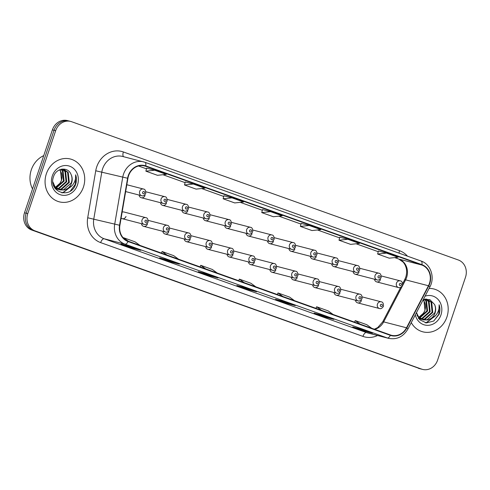 <?xml version="1.0" encoding="UTF-8"?>
<svg xmlns="http://www.w3.org/2000/svg" width="490" height="490" viewBox="0 0 490 490"><rect width="100%" height="100%" fill="white"/><g stroke="black" fill="none" stroke-linecap="round" stroke-linejoin="round"><path stroke-width="0.73" d="M141.445 223.667A3.454 3.075 104.5 0 0 143.65 226.349A3.454 3.075 104.5 0 0 147.417 224.04M162.845 231.317A3.454 3.075 104.5 0 0 165.05 234.006A3.454 3.075 104.5 0 0 168.811 231.696M184.246 238.973A3.454 3.075 104.5 0 0 186.451 241.656A3.454 3.075 104.5 0 0 190.212 239.347M205.647 246.623A3.454 3.075 104.5 0 0 207.852 249.306A3.454 3.075 104.5 0 0 211.613 246.997M227.042 254.273A3.454 3.075 104.5 0 0 229.246 256.962A3.454 3.075 104.5 0 0 233.013 254.647M248.442 261.923A3.454 3.075 104.5 0 0 250.647 264.612A3.454 3.075 104.5 0 0 254.408 262.303M269.843 269.58A3.454 3.075 104.5 0 0 272.048 272.262A3.454 3.075 104.5 0 0 275.809 269.953M291.244 277.23A3.454 3.075 104.5 0 0 293.449 279.913A3.454 3.075 104.5 0 0 297.21 277.603M312.638 284.88A3.454 3.075 104.5 0 0 314.843 287.569A3.454 3.075 104.5 0 0 318.61 285.26M334.039 292.536A3.454 3.075 104.5 0 0 336.244 295.219A3.454 3.075 104.5 0 0 340.005 292.91M355.44 300.186A3.454 3.075 104.5 0 0 357.645 302.869A3.454 3.075 104.5 0 0 361.406 300.56M121.116 218.099A3.454 3.075 104.5 0 0 122.255 218.699A3.454 3.075 104.5 0 0 126.016 216.39M139.093 195.051A3.454 3.075 104.5 0 0 141.298 197.733A3.454 3.075 104.5 0 0 145.058 195.424M160.487 202.701A3.454 3.075 104.5 0 0 162.692 205.39A3.454 3.075 104.5 0 0 166.459 203.074M181.888 210.351A3.454 3.075 104.5 0 0 184.093 213.04A3.454 3.075 104.5 0 0 187.854 210.731M203.289 218.007A3.454 3.075 104.5 0 0 205.494 220.69A3.454 3.075 104.5 0 0 209.255 218.381M224.69 225.657A3.454 3.075 104.5 0 0 226.895 228.34A3.454 3.075 104.5 0 0 230.655 226.031M246.084 233.307A3.454 3.075 104.5 0 0 248.289 235.996A3.454 3.075 104.5 0 0 252.056 233.681M267.485 240.958A3.454 3.075 104.5 0 0 269.69 243.646A3.454 3.075 104.5 0 0 273.451 241.337M288.886 248.614A3.454 3.075 104.5 0 0 291.091 251.297A3.454 3.075 104.5 0 0 294.851 248.987M310.286 256.264A3.454 3.075 104.5 0 0 312.491 258.947A3.454 3.075 104.5 0 0 316.252 256.638M331.681 263.914A3.454 3.075 104.5 0 0 333.886 266.603A3.454 3.075 104.5 0 0 337.653 264.294M353.082 271.57A3.454 3.075 104.5 0 0 355.287 274.253A3.454 3.075 104.5 0 0 359.048 271.944M374.483 279.22A3.454 3.075 104.5 0 0 376.688 281.903A3.454 3.075 104.5 0 0 380.448 279.594M122.255 218.699L144.072 224.346A3.454 3.075 -75.5 0 1 142.039 219.967A3.454 3.075 -75.5 0 1 145.806 217.652L123.982 212.011A3.454 3.075 104.5 0 0 122.133 212.164M46.354 173.809A22.117 19.674 104.5 0 0 59.351 201.849A22.117 19.674 104.5 0 0 83.435 187.064A22.117 19.674 104.5 0 0 70.431 159.023A22.117 19.674 104.5 0 0 46.354 173.809A22.117 19.674 104.5 0 0 59.351 201.849A22.117 19.674 104.5 0 0 83.435 187.064A22.117 19.674 104.5 0 0 70.431 159.023A22.117 19.674 104.5 0 0 46.354 173.809M411.269 322.604A22.117 19.674 104.5 0 0 422.827 331.822A22.117 19.674 104.5 0 0 446.911 317.036A22.117 19.674 104.5 0 0 433.913 288.996A22.117 19.674 104.5 0 0 429.093 288.439A22.117 19.674 104.5 0 1 433.913 288.996L433.913 288.996A22.117 19.674 104.5 0 1 446.911 317.036A22.117 19.674 104.5 0 1 422.827 331.822A22.117 19.674 104.5 0 1 411.269 322.604M128.552 175.8A14.749 13.114 -75.5 0 1 144.605 165.945A14.749 13.114 -75.5 0 1 145.61 166.257L421.792 265.01A14.749 13.114 -75.5 0 1 428.45 285.756L406.516 327.792A14.749 13.114 -75.5 0 1 391.467 335.289A14.749 13.114 -75.5 0 1 390.463 334.982L128.178 241.19A14.749 13.114 -75.5 0 1 119.885 225.296L127.921 178.293A14.749 13.114 -75.5 0 1 128.552 175.8M128.245 175.69A15.117 13.444 104.5 0 0 127.596 178.244L119.56 225.253A15.117 13.444 104.5 0 0 128.062 241.539L390.346 335.332A15.117 13.444 104.5 0 0 406.804 327.963L428.732 285.927A15.117 13.444 104.5 0 0 421.908 264.661L145.732 165.908A15.117 13.444 104.5 0 0 128.245 175.69M70.725 121.447L67.461 120.601A13.824 12.299 104.5 0 0 52.412 129.844L24.5 212.77A13.824 12.299 104.5 0 0 31.679 230.006L419.967 368.688A13.824 12.299 104.5 0 0 420.91 368.976A13.824 12.299 104.5 0 1 419.967 368.688L33.314 230.429L421.596 369.111A13.824 12.299 104.5 0 0 422.539 369.399A13.824 12.299 104.5 0 0 437.588 360.156L465.5 277.23A13.824 12.299 104.5 0 0 458.322 259.994L71.669 121.734A13.824 12.299 104.5 0 0 70.725 121.447A13.824 12.299 104.5 0 0 55.67 130.683L27.765 213.615A13.824 12.299 104.5 0 0 34.943 230.851L421.596 369.111M24.5 212.77L26.129 213.193A13.824 12.299 104.5 0 0 33.314 230.429A13.824 12.299 104.5 0 1 26.129 213.193L54.041 130.26L26.129 213.193L27.765 213.615M69.09 121.024A13.824 12.299 104.5 0 0 54.041 130.26A13.824 12.299 104.5 0 1 69.09 121.024M386.469 253.103L377.637 254.034L389.225 258.175L398.058 257.244L386.469 253.103L378.39 251.021M347.839 239.292L339.013 240.222L350.601 244.363L359.427 243.432L347.839 239.292L339.76 237.209M309.214 225.48L300.388 226.411L311.977 230.551L320.803 229.62L309.214 225.48L301.136 223.397M154.705 170.232L145.879 171.157L157.468 175.304L166.294 174.373L154.705 170.232L146.633 168.15M193.336 184.044L184.51 184.975L196.092 189.115L204.924 188.185L193.336 184.044L185.257 181.962M231.96 197.856L223.134 198.787L234.722 202.927L243.548 201.996L231.96 197.856L223.881 195.773M270.584 211.668L261.758 212.599L273.346 216.739L282.173 215.808L270.584 211.668L262.511 209.585M333.868 319.382L325.715 317.269L314.127 313.122L322.279 315.235L333.868 319.382A3.687 1.678 -70.3 0 1 333.806 319.358L322.249 315.229M372.498 333.194L364.34 331.081L352.751 326.934L360.91 329.047L372.498 333.194A3.687 1.678 -70.3 0 1 372.431 333.169L360.873 329.041M217.989 277.946L209.83 275.833L198.248 271.687L206.4 273.8L217.989 277.946A3.687 1.678 -70.3 0 1 217.921 277.922L206.37 273.794M179.364 264.135L171.206 262.021L159.618 257.875L167.776 259.988L179.364 264.135A3.687 1.678 -70.3 0 1 179.297 264.11L167.739 259.982M140.734 250.317L132.582 248.21L120.993 244.063L129.152 246.176L140.734 250.317A3.687 1.678 -70.3 0 1 140.673 250.298L129.115 246.17M295.243 305.57L287.085 303.457L275.496 299.31L283.655 301.424L295.243 305.57A3.687 1.678 -70.3 0 1 295.176 305.546L283.624 301.417M256.619 291.758L248.461 289.645L236.872 285.499L245.031 287.612L256.619 291.758A3.687 1.678 -70.3 0 1 256.552 291.734L244.994 287.606M248.461 289.645L248.7 288.929M287.085 303.457L287.33 302.74M132.582 248.21L132.821 247.493M171.206 262.021L171.445 261.305M209.83 275.833L210.075 275.117M364.34 331.081L364.578 330.364M325.715 317.269L325.954 316.552M261.758 212.599L262.511 209.579M223.134 198.787L223.887 195.767M184.51 184.975L185.257 181.955M145.879 171.157L146.633 168.143M300.388 226.411L301.136 223.391M339.013 240.222L339.766 237.203M377.637 254.034L378.39 251.015M255.841 286.846L250.954 283.281L239.365 279.135L238.691 280.709M244.253 282.699L239.365 279.135M217.217 273.028L212.329 269.469L200.741 265.323L200.067 266.897M205.629 268.888L200.741 265.323M178.587 259.216L173.699 255.657L162.11 251.511L161.437 253.085M166.998 255.076L162.11 251.511M139.962 245.404L135.075 241.846L123.486 237.699L123.364 237.987M128.374 241.264L123.486 237.699M294.472 300.658L289.584 297.093L277.995 292.953L277.322 294.521M282.883 296.511L277.995 292.953M333.096 314.47L328.208 310.905L316.62 306.764L315.946 308.332M321.507 310.323L316.62 306.764M371.72 328.282L366.832 324.717L355.244 320.576L354.57 322.144M360.132 324.135L355.244 320.576M418.331 368.266A13.824 12.299 104.5 0 0 419.275 368.554L422.539 369.399M43.726 155.63A23.042 20.494 104.5 0 0 31.305 169.84A23.042 20.494 104.5 0 0 32.524 188.919M61.207 169.264L63.051 171.102L64.104 181.098L56.27 188.001M55.903 188.068L54.935 188.178M60.889 169.35L62.401 170.936L63.461 180.926L55.989 187.756M55.621 187.835L54.8 187.964M62.518 169.185L65.636 171.77L66.695 181.766L59.021 188.638L57.434 188.852M57.085 188.858L56.062 188.809M55.725 188.766L55.315 188.699M62.181 169.166L64.992 171.604L66.052 181.6L58.377 188.472L57.134 188.662M56.785 188.681L55.75 188.668M61.63 169.173L63.847 169.405L68.226 172.443L69.286 182.439L61.611 189.311L58.653 189.477M58.316 189.44L55.009 188.282M63.522 169.332L67.583 172.272L68.637 182.268L60.968 189.14L58.341 189.342M58.004 189.311L57.012 189.152M57.33 189.238L55.205 188.552M71.081 174.501C68.067 166.288 56.197 167.88 53.588 176.541C47.775 191.492 69.758 199.773 75.374 185.079L75.644 184.344C76.697 181.098 76.703 177.913 75.656 174.795C75.95 177.888 75.258 180.847 73.574 183.677C72.097 186.065 70.046 187.719 67.412 188.644A10.419 9.267 104.5 0 0 71.583 183.033A10.419 9.267 104.5 0 0 71.081 174.501C72.244 177.221 72.293 180.032 71.228 182.942L63.553 189.814L59.602 189.82M67.412 188.644L64.202 189.979L59.921 189.912L55.039 186.745L52.822 181.827M59.921 189.912L54.39 186.58L53.49 185.263M59.86 169.705L60.46 170.434L61.52 180.424L59.915 183.315L55.45 187.217M59.915 183.315A10.419 9.267 104.5 0 0 61.391 180.393A10.419 9.267 104.5 0 0 59.535 169.846M62.334 169.068L63.198 169.24M52.301 175.935A15.025 13.365 104.5 0 0 60.105 194.671A15.025 13.365 104.5 0 0 77.487 184.938A15.025 13.365 104.5 0 0 69.684 166.208A15.025 13.365 104.5 0 0 52.301 175.935M75.656 174.795L75.344 184.264L70.395 190.959M71.467 186.243L62.873 192.588L61.771 192.784M72.336 185.361L63.198 192.674L62.175 192.858M424.683 299.237L426.527 301.074L427.586 311.064L419.746 317.973M419.385 318.041L418.417 318.145M424.365 299.317L425.877 300.903L426.937 310.899L419.465 317.722M419.097 317.808L418.276 317.937M426 299.157L429.118 301.742L430.171 311.738L422.502 318.61L420.91 318.819M420.561 318.831L419.538 318.782M419.201 318.739L418.797 318.671M425.657 299.139L428.468 301.577L429.528 311.567L421.853 318.439L420.61 318.629M420.261 318.653L419.226 318.641M425.106 299.145L427.323 299.378L431.702 302.416L432.762 312.406L425.087 319.278L422.129 319.449M421.792 319.407L418.491 318.255M426.998 299.298L431.059 302.244L432.113 312.24L424.444 319.113L421.817 319.315M421.48 319.284L420.487 319.125M420.806 319.211L418.68 318.518M416.396 312.785L419.752 319.768L426.398 322.928L433.668 321.06L439.12 314.317C440.173 311.064 440.179 307.885 439.132 304.768C439.426 307.855 438.734 310.813 437.049 313.643C435.573 316.038 433.521 317.692 430.888 318.61A10.419 9.267 104.5 0 0 435.065 313A10.419 9.267 104.5 0 0 434.557 304.468C435.72 307.193 435.769 310.005 434.704 312.908L427.035 319.78L423.078 319.792M430.888 318.61L427.678 319.952L423.397 319.884L418.515 316.718L416.476 312.62M423.397 319.884L417.866 316.546L416.966 315.235M423.336 299.672L423.936 300.401L424.995 310.397L423.391 313.288L418.926 317.189M423.391 313.288A10.419 9.267 104.5 0 0 424.867 310.366A10.419 9.267 104.5 0 0 423.103 299.923M425.81 299.041L426.674 299.206M415.306 314.874A15.025 13.365 104.5 0 0 427.586 325.336A15.025 13.365 104.5 0 0 440.963 314.911A15.025 13.365 104.5 0 0 438.434 299.862A15.025 13.365 104.5 0 0 425.063 296.168M434.557 304.468L429.828 299.611L423.201 299.733M439.132 304.768L438.82 314.237L433.871 320.926M434.949 316.215L426.355 322.561L425.253 322.757M435.812 315.333L426.674 322.647L425.651 322.83M428.45 285.756L405.61 279.845A14.749 13.114 104.5 0 0 406.614 277.487A14.749 13.114 104.5 0 0 398.952 259.1L394.744 257.593M374.697 329.341A14.749 13.114 104.5 0 0 383.676 321.881L405.61 279.845A8.293 0.956 -152.4 0 0 404.642 279.821L405.702 277.328C406.78 274.002 406.908 270.762 406.088 267.614L405.181 265.121L403.417 262.334L398.805 259.057A8.293 3.779 -70.3 0 0 398.952 259.1L421.792 265.01M145.61 166.257L143.576 165.73M377.57 335.503A23.042 20.494 -75.5 0 1 362.937 336.397L100.652 242.611A23.042 20.494 -75.5 0 1 87.704 217.774L95.74 170.771A23.042 20.494 -75.5 0 1 123.376 151.961L399.558 250.715A4.606 2.101 -70.3 0 0 399.087 253.171M399.558 250.715A23.042 20.494 -75.5 0 1 407.472 256.166M390.346 335.332A4.606 2.101 109.7 0 1 387.327 337.965L125.042 244.179A18.436 16.397 -75.5 0 1 114.685 224.31L122.721 177.307A18.436 16.397 -75.5 0 1 123.505 174.189A18.436 16.397 -75.5 0 1 143.57 161.871A18.436 16.397 -75.5 0 1 144.832 162.257A4.606 2.101 109.7 0 1 144.911 162.282A4.606 2.101 109.7 0 1 145.732 165.908M421.908 264.661A4.606 2.101 -70.3 0 0 421.094 261.035L144.911 162.282L122.69 156.469A18.436 16.397 104.5 0 0 102.618 168.787A18.436 16.397 104.5 0 0 101.834 171.904L93.798 218.907A18.436 16.397 104.5 0 0 104.162 238.777L366.447 332.563A18.436 16.397 104.5 0 0 367.702 332.949L388.588 338.351A18.436 16.397 -75.5 0 1 387.327 337.965L366.447 332.563A4.606 2.101 -70.3 0 0 362.937 336.397M127.596 178.244L95.74 170.771M100.652 242.611A4.606 2.101 -70.3 0 1 104.162 238.777L125.042 244.179A4.606 2.101 -70.3 0 0 128.062 241.539M406.804 327.963A4.606 0.533 27.6 0 1 407.937 328.992L429.865 286.956C435.187 277.463 430.759 264.135 421.094 261.035A4.606 2.101 -70.3 0 0 421.008 261.011L144.991 162.312M87.704 217.774L119.56 225.253M428.732 285.927A4.606 0.533 27.6 0 1 429.865 286.956M55.67 130.683L52.412 129.844M34.943 230.851L31.679 230.006M123.376 151.961A4.606 2.101 -70.3 0 0 123.639 156.714M406.516 327.792L383.676 321.881A8.293 0.956 -152.4 0 0 382.715 321.857L400.722 287.336M378.225 251.689L356.114 243.781L378.219 251.695M339.595 237.877L317.489 229.969M300.97 224.065L278.859 216.157M262.346 210.253L240.235 202.346L262.34 210.259M223.716 196.441L201.611 188.534L223.716 196.447M185.091 182.629L162.98 174.722M146.461 168.817L138.541 165.981M398.658 258.996A8.293 3.779 -70.3 0 0 398.805 259.057L394.726 257.599M125.654 191.572L141.714 195.731A3.454 3.075 -75.5 0 1 139.687 191.345A3.454 3.075 -75.5 0 1 143.447 189.036L126.824 184.736M142.639 192.3A1.151 1.023 104.5 0 0 144.568 192.993A1.151 1.023 104.5 0 0 142.639 192.3M146.927 221.609A1.151 1.023 104.5 0 0 144.991 220.917A1.151 1.023 104.5 0 0 146.927 221.609M141.298 197.733L163.115 203.381A3.454 3.075 -75.5 0 1 161.088 199.001A3.454 3.075 -75.5 0 1 164.848 196.686L145.879 191.78M164.034 199.951A1.151 1.023 104.5 0 0 165.969 200.643A1.151 1.023 104.5 0 0 164.034 199.951M162.692 205.39L184.516 211.031A3.454 3.075 -75.5 0 1 182.482 206.651A3.454 3.075 -75.5 0 1 186.249 204.342L167.28 199.43M185.434 207.607A1.151 1.023 104.5 0 0 187.364 208.293A1.151 1.023 104.5 0 0 185.434 207.607M184.093 213.04L205.916 218.687A3.454 3.075 -75.5 0 1 203.883 214.302A3.454 3.075 -75.5 0 1 207.644 211.992L188.675 207.086M206.835 215.257A1.151 1.023 104.5 0 0 208.764 215.949A1.151 1.023 104.5 0 0 206.835 215.257M205.494 220.69L227.311 226.337A3.454 3.075 -75.5 0 1 225.284 221.952A3.454 3.075 -75.5 0 1 229.044 219.643L210.075 214.736M228.236 222.907A1.151 1.023 104.5 0 0 230.165 223.599A1.151 1.023 104.5 0 0 228.236 222.907M163.44 227.617A3.454 3.075 -75.5 0 1 167.206 225.308C168.787 225.4 169.546 226.876 169.485 229.73C168.205 231.801 166.863 232.554 165.473 231.997A3.454 3.075 -75.5 0 1 163.44 227.617M168.321 229.259A1.151 1.023 104.5 0 0 166.392 228.573A1.151 1.023 104.5 0 0 168.321 229.259M184.84 235.267A3.454 3.075 -75.5 0 1 188.601 232.958C190.181 233.056 190.947 234.526 190.886 237.387C189.599 239.451 188.264 240.204 186.874 239.653A3.454 3.075 -75.5 0 1 184.84 235.267M189.722 236.915A1.151 1.023 104.5 0 0 187.793 236.223A1.151 1.023 104.5 0 0 189.722 236.915M206.241 242.918A3.454 3.075 -75.5 0 1 210.002 240.608C211.582 240.706 212.342 242.183 212.286 245.037C211 247.101 209.665 247.854 208.268 247.303A3.454 3.075 -75.5 0 1 206.241 242.918M211.123 244.565A1.151 1.023 104.5 0 0 209.187 243.873A1.151 1.023 104.5 0 0 211.123 244.565M226.895 228.34L248.712 233.987A3.454 3.075 -75.5 0 1 246.678 229.608A3.454 3.075 -75.5 0 1 250.445 227.299L231.476 222.387M249.631 230.563A1.151 1.023 104.5 0 0 251.566 231.249A1.151 1.023 104.5 0 0 249.631 230.563M248.289 235.996L270.113 241.637A3.454 3.075 -75.5 0 1 268.079 237.258A3.454 3.075 -75.5 0 1 271.846 234.949L252.877 230.043M271.031 238.214A1.151 1.023 104.5 0 0 272.961 238.906A1.151 1.023 104.5 0 0 271.031 238.214M269.69 243.646L291.513 249.294A3.454 3.075 -75.5 0 1 289.48 244.908A3.454 3.075 -75.5 0 1 293.24 242.599L274.271 237.693M292.432 245.864A1.151 1.023 104.5 0 0 294.361 246.556A1.151 1.023 104.5 0 0 292.432 245.864M227.636 250.574A3.454 3.075 -75.5 0 1 231.403 248.259C232.983 248.357 233.742 249.833 233.687 252.687C232.401 254.751 231.06 255.511 229.669 254.953A3.454 3.075 -75.5 0 1 227.636 250.574M232.523 252.215A1.151 1.023 104.5 0 0 230.588 251.523A1.151 1.023 104.5 0 0 232.523 252.215M249.036 258.224A3.454 3.075 -75.5 0 1 252.803 255.915C254.384 256.007 255.143 257.483 255.082 260.337C253.802 262.407 252.46 263.161 251.07 262.603A3.454 3.075 -75.5 0 1 249.036 258.224M253.918 259.865A1.151 1.023 104.5 0 0 251.989 259.179A1.151 1.023 104.5 0 0 253.918 259.865M270.437 265.874A3.454 3.075 -75.5 0 1 274.198 263.565C275.778 263.663 276.544 265.139 276.483 267.993C275.196 270.057 273.861 270.811 272.471 270.26A3.454 3.075 -75.5 0 1 270.437 265.874M275.319 267.522A1.151 1.023 104.5 0 0 273.389 266.829A1.151 1.023 104.5 0 0 275.319 267.522M291.091 251.297L312.908 256.944A3.454 3.075 -75.5 0 1 310.881 252.564A3.454 3.075 -75.5 0 1 314.641 250.249L295.672 245.343M313.827 253.514A1.151 1.023 104.5 0 0 315.762 254.206A1.151 1.023 104.5 0 0 313.827 253.514M312.491 258.947L334.309 264.594A3.454 3.075 -75.5 0 1 332.275 260.214A3.454 3.075 -75.5 0 1 336.042 257.905L317.073 252.993M335.227 261.17A1.151 1.023 104.5 0 0 337.163 261.856A1.151 1.023 104.5 0 0 335.227 261.17M333.886 266.603L355.709 272.25A3.454 3.075 -75.5 0 1 353.676 267.865A3.454 3.075 -75.5 0 1 357.437 265.555L338.474 260.649M356.628 268.82A1.151 1.023 104.5 0 0 358.558 269.512A1.151 1.023 104.5 0 0 356.628 268.82M355.287 274.253L377.11 279.9A3.454 3.075 -75.5 0 1 375.077 275.515A3.454 3.075 -75.5 0 1 378.837 273.206L359.868 268.3M378.029 276.47A1.151 1.023 104.5 0 0 379.958 277.162A1.151 1.023 104.5 0 0 378.029 276.47M376.688 281.903L398.505 287.55A3.454 3.075 -75.5 0 1 396.477 283.171A3.454 3.075 -75.5 0 1 400.238 280.862L381.269 275.95M399.424 284.12A1.151 1.023 104.5 0 0 401.359 284.812A1.151 1.023 104.5 0 0 399.424 284.12M291.838 273.524A3.454 3.075 -75.5 0 1 295.599 271.215C297.179 271.313 297.938 272.789 297.883 275.643C296.597 277.707 295.262 278.467 293.865 277.91A3.454 3.075 -75.5 0 1 291.838 273.524M296.72 275.172A1.151 1.023 104.5 0 0 294.784 274.48A1.151 1.023 104.5 0 0 296.72 275.172M313.233 281.18A3.454 3.075 -75.5 0 1 316.999 278.871C318.58 278.963 319.339 280.439 319.284 283.293C317.998 285.358 316.656 286.117 315.266 285.56A3.454 3.075 -75.5 0 1 313.233 281.18M318.12 282.822A1.151 1.023 104.5 0 0 316.185 282.136A1.151 1.023 104.5 0 0 318.12 282.822M334.633 288.831A3.454 3.075 -75.5 0 1 338.394 286.521C339.98 286.613 340.74 288.089 340.679 290.95C339.399 293.014 338.057 293.767 336.667 293.21A3.454 3.075 -75.5 0 1 334.633 288.831M339.515 290.478A1.151 1.023 104.5 0 0 337.586 289.786A1.151 1.023 104.5 0 0 339.515 290.478M356.034 296.481A3.454 3.075 -75.5 0 1 359.795 294.171C361.375 294.269 362.141 295.746 362.079 298.6C360.793 300.664 359.458 301.417 358.068 300.866A3.454 3.075 -75.5 0 1 356.034 296.481M360.916 298.128A1.151 1.023 104.5 0 0 358.986 297.436A1.151 1.023 104.5 0 0 360.916 298.128M377.435 304.137A3.454 3.075 -75.5 0 1 381.196 301.822C382.776 301.92 383.535 303.396 383.48 306.25C382.194 308.314 380.853 309.074 379.462 308.516A3.454 3.075 -75.5 0 1 377.435 304.137M382.316 305.778A1.151 1.023 104.5 0 0 380.381 305.086A1.151 1.023 104.5 0 0 382.316 305.778M388.588 338.351C396.863 339.889 403.313 336.771 407.937 328.992M374.329 329.213L377.692 327.59L382.715 321.857M402.67 283.606L404.642 279.821M339.595 237.883L317.471 229.975M300.97 224.071L278.847 216.164M185.085 182.635L162.968 174.728M146.461 168.823L138.529 165.988M141.714 195.731C143.111 196.282 144.446 195.528 145.732 193.464C145.787 190.604 145.028 189.134 143.447 189.036M145.806 217.652C147.386 217.75 148.145 219.226 148.09 222.08C146.804 224.144 145.463 224.904 144.072 224.346M163.115 203.381C164.505 203.938 165.847 203.179 167.133 201.114C167.188 198.26 166.429 196.784 164.848 196.686M184.516 211.031C185.906 211.588 187.247 210.835 188.528 208.764C188.589 205.91 187.823 204.434 186.249 204.342M205.916 218.687C207.307 219.238 208.642 218.485 209.928 216.421C209.989 213.56 209.224 212.084 207.644 211.992M227.311 226.337C228.708 226.888 230.043 226.135 231.329 224.071C231.384 221.217 230.625 219.74 229.044 219.643M148.237 220.396L167.206 225.308M143.65 226.349L165.473 231.997M169.632 228.052L188.601 232.958M165.05 234.006L186.874 239.653M191.033 235.702L210.002 240.608M186.451 241.656L208.268 247.303M248.712 233.987C250.102 234.545 251.444 233.785 252.73 231.721C252.785 228.867 252.025 227.391 250.445 227.299M270.113 241.637C271.503 242.195 272.844 241.441 274.124 239.371C274.186 236.517 273.42 235.041 271.846 234.949M291.513 249.294C292.904 249.845 294.239 249.092 295.525 247.027C295.58 244.167 294.821 242.697 293.24 242.599M212.433 243.352L231.403 248.259M207.852 249.306L229.669 254.953M233.834 251.003L252.803 255.915M229.246 256.962L251.07 262.603M255.229 258.659L274.198 263.565M250.647 264.612L272.471 270.26M312.908 256.944C314.304 257.501 315.64 256.742 316.926 254.678C316.981 251.823 316.221 250.347 314.641 250.249M334.309 264.594C335.699 265.151 337.04 264.398 338.327 262.328C338.382 259.473 337.622 257.997 336.042 257.905M355.709 272.25C357.1 272.801 358.441 272.048 359.721 269.984C359.783 267.124 359.017 265.647 357.437 265.555M377.11 279.9C378.501 280.452 379.836 279.698 381.122 277.634C381.177 274.78 380.418 273.304 378.837 273.206M398.505 287.55C399.901 288.108 401.237 287.348 402.523 285.284C402.578 282.43 401.818 280.954 400.238 280.862M276.63 266.309L295.599 271.215M272.048 272.262L293.865 277.91M298.03 273.959L316.999 278.871M293.449 279.913L315.266 285.56M319.431 281.615L338.394 286.521M314.843 287.569L336.667 293.21M340.826 289.265L359.795 294.171M336.244 295.219L358.068 300.866M362.226 296.916L381.196 301.822M357.645 302.869L379.462 308.516"/></g></svg>
